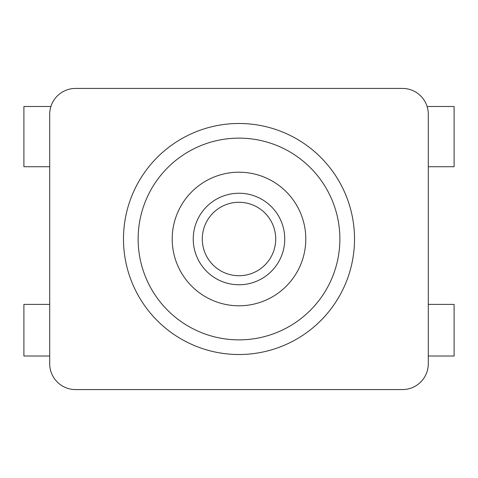 <?xml version="1.0" encoding="UTF-8"?>
<svg xmlns="http://www.w3.org/2000/svg" width="478" height="478" viewBox="0 0 478 478"><rect width="100%" height="100%" fill="white"/><g stroke="black" fill="none" stroke-linecap="round" stroke-linejoin="round"><path stroke-width="0.72" d="M49.712 166.726L23.9 166.726L23.9 106.498L50.901 106.498M428.288 356.014L454.1 356.014L454.1 304.39L428.288 304.39M49.712 304.39L23.9 304.39L23.9 356.014L49.712 356.014M428.288 166.726L454.1 166.726L454.1 106.498L427.099 106.498M402.476 88.43A25.812 25.812 0 0 1 428.288 114.242L428.288 363.758A25.812 25.812 0 0 1 402.476 389.57L75.524 389.57A25.812 25.812 0 0 1 49.712 363.758L49.712 114.242A25.812 25.812 0 0 1 75.524 88.43L402.476 88.43M202.284 239A36.716 36.716 0 0 1 257.355 207.201A36.716 36.716 0 0 1 257.355 270.799A36.716 36.716 0 0 1 202.284 239M284.757 239A45.757 45.757 0 0 1 239 284.757A45.757 45.757 0 0 1 193.243 239A45.757 45.757 0 0 1 239 193.243A45.757 45.757 0 0 1 284.757 239M138.136 239A100.864 100.864 0 0 1 289.435 151.646A100.864 100.864 0 0 1 289.435 326.355A100.864 100.864 0 0 1 138.136 239M305.795 239A66.795 66.795 0 0 0 239 172.205A66.795 66.795 0 0 0 172.205 239A66.795 66.795 0 0 0 239 305.795A66.795 66.795 0 0 0 305.795 239M123.485 239A115.515 115.515 0 0 0 296.76 339.039A115.515 115.515 0 0 0 296.76 138.961A115.515 115.515 0 0 0 123.485 239"/></g></svg>
